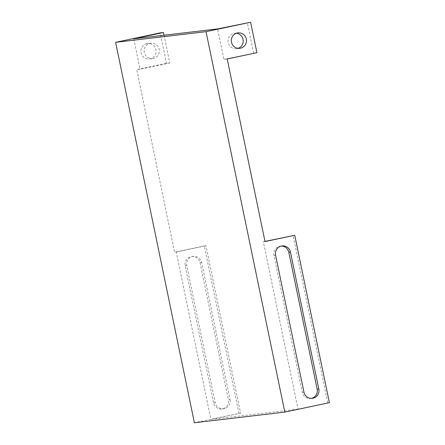 <?xml version="1.0" encoding="UTF-8"?>
<svg xmlns="http://www.w3.org/2000/svg" width="445" height="445" viewBox="0 0 445 445"><rect width="100%" height="100%" fill="white"/><g stroke="black" fill="none" stroke-linecap="round" stroke-linejoin="round"><path stroke-width="0.33" stroke-dasharray="2.23 1.67" d="M230.032 399.488A7.771 7.593 -96.7 0 1 223.507 408.777A7.771 7.593 -96.7 0 1 215.169 402.625L186.805 265.676A7.771 7.593 -96.7 0 1 193.33 256.387A7.771 7.593 -96.7 0 1 201.668 262.533L230.032 399.488L228.385 399.682L200.022 262.728A7.771 7.593 83.3 0 0 191.684 256.581A7.771 7.593 83.3 0 0 185.165 265.865L213.528 402.82A7.771 7.593 83.3 0 0 222.533 408.86A7.771 7.593 83.3 0 0 228.385 399.682M281.296 246.074A7.771 7.593 83.3 0 0 273.948 255.413L302.311 392.368A7.771 7.593 83.3 0 0 311.467 398.37M153.341 58.479A7.771 7.593 -96.7 0 1 144.269 52.098A7.771 7.593 -96.7 0 1 150.855 43.154A7.771 7.593 -96.7 0 1 159.254 49.64A7.771 7.593 -96.7 0 1 153.341 58.479M146.9 43.649A7.771 7.593 83.3 0 0 140.982 52.488A7.771 7.593 83.3 0 0 150.048 58.868A7.771 7.593 83.3 0 0 155.967 50.029A7.771 7.593 83.3 0 0 146.9 43.649M236.373 33.269A7.771 7.593 83.3 0 0 228.124 42.225A7.771 7.593 83.3 0 0 238.147 48.333M329.395 402.675L298.033 409.155L263.368 241.763L265.014 241.574M298.033 409.155L210.891 419.413L176.226 252.026L174.585 252.22L136.765 69.615L140.053 69.231L133.75 38.793M227.195 58.968L223.907 59.352L217.605 28.919M238.965 413.327L204.305 245.94L205.946 245.746L240.612 413.132L194.387 422.75M240.612 413.132L210.891 419.413M164.038 35.227L169.773 62.945L166.486 63.335L160.183 32.897M166.486 63.335L136.765 69.615M204.305 245.94L174.585 252.22M169.773 62.945L140.053 69.231M256.915 52.682L223.907 59.352M253.628 53.072L247.325 22.639M205.946 245.746L176.226 252.026M264.981 241.424L263.368 241.763M327.754 402.87L293.088 235.483M273.948 255.413L275.594 255.219M302.311 392.368L303.957 392.173M213.528 402.82L215.169 402.625M185.165 265.865L186.805 265.676M200.022 262.728L201.668 262.533M149.387 58.974L152.674 58.59M236.523 48.716L239.816 48.327M234.71 33.275L237.997 32.891M147.568 43.538L150.855 43.154M280.472 246.124L282.113 245.929M310.649 398.514L312.295 398.32M221.866 408.966L223.507 408.777M191.684 256.581L193.33 256.387"/><path stroke-width="0.67" d="M312.963 398.208A7.771 7.593 83.3 0 0 318.815 389.03L290.452 252.076A7.771 7.593 83.3 0 0 282.113 245.929A7.771 7.593 83.3 0 0 275.594 255.219L303.957 392.173A7.771 7.593 83.3 0 0 312.963 398.208M311.467 398.37A7.771 7.593 83.3 0 0 317.174 389.225L288.811 252.27A7.771 7.593 83.3 0 0 281.296 246.074M237.33 33.002A7.771 7.593 83.3 0 0 231.411 41.841A7.771 7.593 83.3 0 0 240.478 48.216A7.771 7.593 83.3 0 0 246.397 39.377A7.771 7.593 83.3 0 0 237.33 33.002M115.605 42.325L160.183 32.897L163.471 32.513L133.75 38.793L217.605 28.919L250.613 22.25L206.035 31.673L284.817 412.103L194.387 422.75L115.605 42.325L206.035 31.673M250.613 22.25L256.915 52.682L227.195 58.968L265.014 241.574L294.735 235.288L329.395 402.675L284.817 412.103M163.471 32.513L164.038 35.227M238.147 48.333A7.771 7.593 83.3 0 0 236.373 33.269M294.735 235.288L264.981 241.424M317.174 389.225L318.815 389.03M288.811 252.27L290.452 252.076"/></g></svg>
